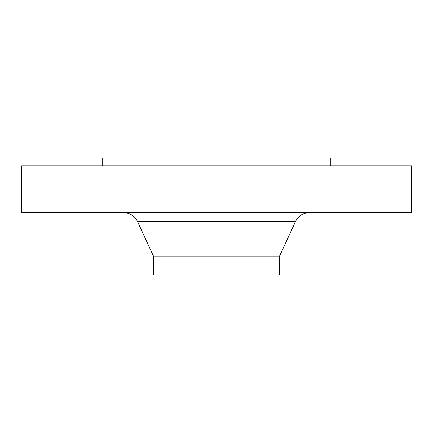 <?xml version="1.0" encoding="UTF-8"?>
<svg xmlns="http://www.w3.org/2000/svg" width="433" height="433" viewBox="0 0 433 433"><rect width="100%" height="100%" fill="white"/><g stroke="black" fill="none" stroke-linecap="round" stroke-linejoin="round"><path stroke-width="0.65" d="M330.812 165.839L330.812 158.045L102.188 158.045L102.188 165.839M411.35 165.839L21.65 165.839L21.65 212.603L411.35 212.603L411.35 165.839M295.458 221.658L137.542 221.658L153.758 256.769L279.242 256.769L295.458 221.658A15.588 15.588 0 0 1 309.606 212.603M137.542 221.658A15.588 15.588 0 0 0 123.394 212.603M153.758 256.769L153.758 274.955L279.242 274.955L279.242 256.769"/></g></svg>
